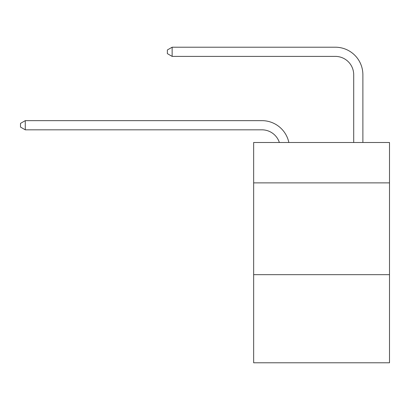 <?xml version="1.0" encoding="UTF-8"?>
<svg xmlns="http://www.w3.org/2000/svg" width="410" height="410" viewBox="0 0 410 410"><rect width="100%" height="100%" fill="white"/><g stroke="black" fill="none" stroke-linecap="round" stroke-linejoin="round"><path stroke-width="0.61" d="M389.5 182.88L389.5 142.49L253.652 142.49L253.652 182.88L389.5 182.88L389.5 362.788L253.652 362.788L253.652 182.88M389.5 274.669L253.652 274.669M353.702 142.49L353.702 74.748A18.358 18.358 42.6 0 0 335.344 56.39L172.138 56.39L167.367 53.638L167.367 49.964L172.138 47.212L335.344 47.212A27.537 27.537 -137.4 0 1 362.881 74.748L362.881 142.49M279.364 142.49A18.358 18.358 -36.6 0 0 261.908 129.821L25.271 129.821L20.5 127.069L20.5 123.4L25.271 120.642L261.908 120.642A27.537 27.537 143.4 0 1 288.855 142.49M25.271 120.642L25.271 129.821M353.702 74.748A18.358 18.358 42.6 0 0 335.344 56.39A18.358 18.358 42.6 0 1 353.702 74.748A18.358 18.358 42.6 0 0 335.344 56.39A18.358 18.358 42.6 0 1 353.702 74.748M172.138 47.212L172.138 56.39"/></g></svg>
